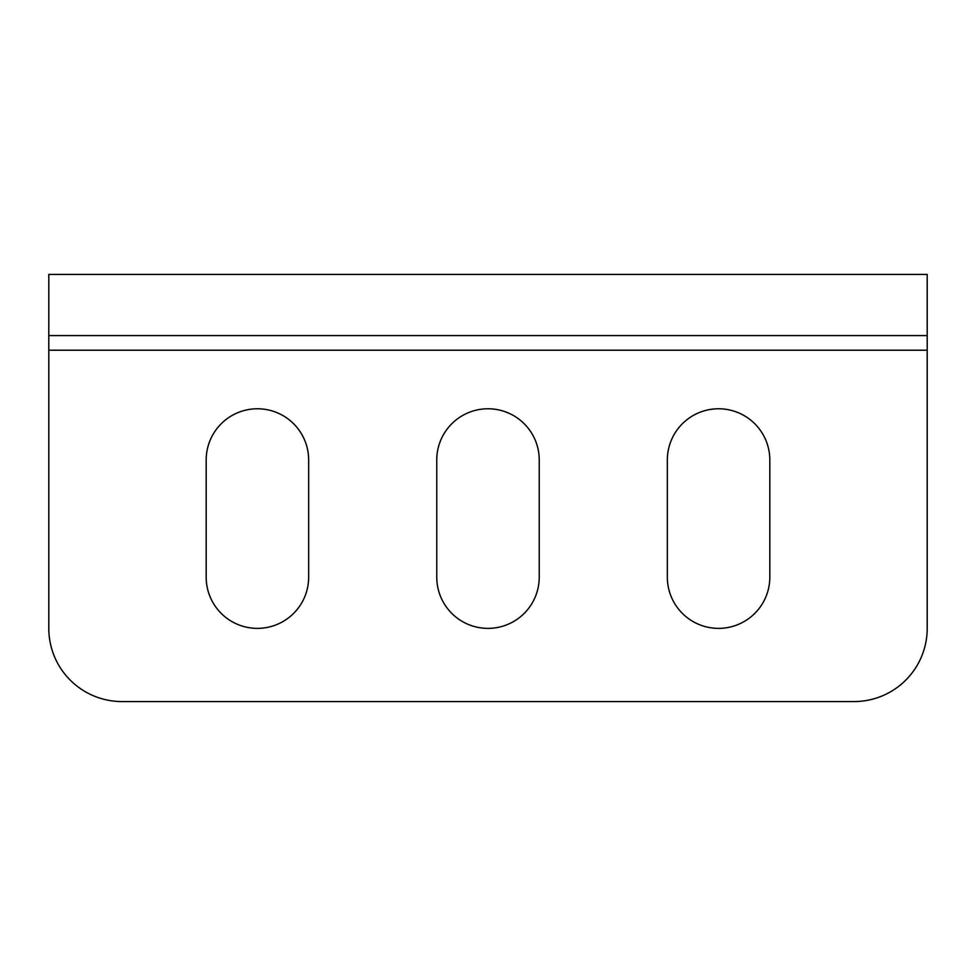 <?xml version="1.0" encoding="UTF-8"?>
<svg xmlns="http://www.w3.org/2000/svg" width="976" height="976" viewBox="0 0 976 976"><rect width="100%" height="100%" fill="white"/><g stroke="black" fill="none" stroke-linecap="round" stroke-linejoin="round"><path stroke-width="1.46" d="M927.2 335.573L48.8 335.573L48.8 274.427L927.2 274.427L927.2 628.373A73.2 73.2 0 0 1 854 701.573A73.2 73.2 0 0 0 927.2 628.373M854 701.573L122 701.573A73.2 73.2 0 0 1 48.8 628.373L48.8 274.427M48.8 628.373A73.2 73.2 0 0 0 122 701.573M769.82 577.133A51.24 51.24 0 0 1 718.58 628.373A51.24 51.24 0 0 1 667.34 577.133L667.34 460.013A51.24 51.24 0 0 1 718.58 408.773A51.24 51.24 0 0 1 769.82 460.013L769.82 577.133M206.18 577.133L206.18 460.013A51.24 51.24 0 0 1 257.42 408.773A51.24 51.24 0 0 1 308.66 460.013L308.66 577.133A51.24 51.24 0 0 1 257.42 628.373A51.24 51.24 0 0 1 206.18 577.133M539.24 577.133A51.24 51.24 0 0 1 488 628.373A51.24 51.24 0 0 1 436.76 577.133L436.76 460.013A51.24 51.24 0 0 1 488 408.773A51.24 51.24 0 0 1 539.24 460.013L539.24 577.133M48.8 350.213L927.2 350.213"/></g></svg>
